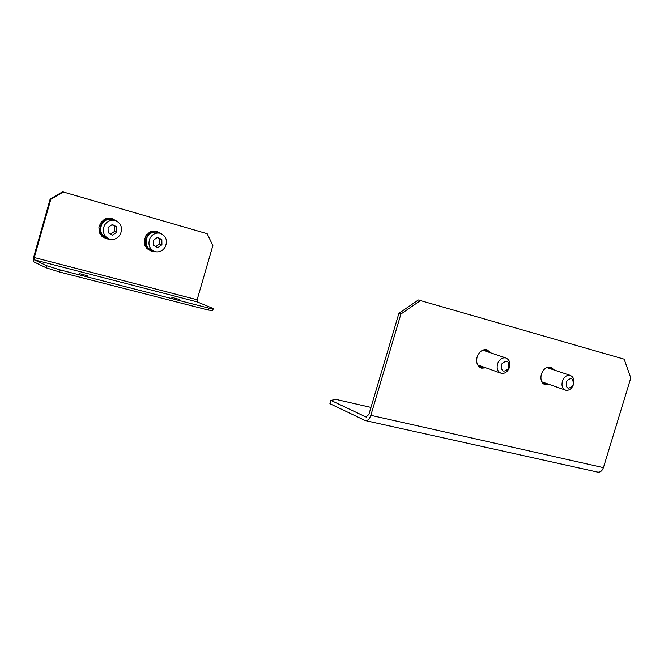 <?xml version="1.0" encoding="UTF-8"?>
<svg xmlns="http://www.w3.org/2000/svg" width="664" height="664" viewBox="0 0 664 664"><rect width="100%" height="100%" fill="white"/><g stroke="black" fill="none" stroke-linecap="round" stroke-linejoin="round"><path stroke-width="1" d="M483.683 367.059L480.105 367.541M485.816 367.823L481.641 368.18C477.383 366.486 475.872 362.768 477.101 357.041C479.167 351.671 482.454 349.239 486.953 349.745L491.011 352.957M547.26 383.734L544.015 384.265M549.468 384.514L545.509 384.912C541.534 383.302 540.156 379.733 541.367 374.206C543.368 368.993 546.48 366.628 550.713 367.092L554.448 370.114M370.968 407.406L336.108 399.429L330.896 400.367L366.063 417.025L368.893 414.411L398.898 313.358L418.337 299.962L624.168 359.183L630.8 377.965L603.418 467.639C602.115 471.075 600.115 472.544 597.417 472.054L365.673 420.652M330.896 400.367L329.917 403.679L365.192 420.544C367.574 420.951 369.458 419.208 370.836 415.324L400.923 314.022L398.898 313.358M418.337 299.962L624.168 359.183M420.403 300.593L400.923 314.022M486.363 349.637L488.87 352.227M549.999 366.968L552.232 369.375M87.831 275.884L79.514 273.634L87.831 275.884M179.595 299.489L171.793 297.356L179.595 299.489M213.277 308.561L212.721 310.478L208.347 310.071L208.911 308.129L213.277 308.561L197.415 301.954L197.142 299.746L212.87 245.539L207.168 233.728L63.304 191.996L50.829 199.275L50.165 199.059L62.623 191.788L63.304 191.996M208.347 310.071L59.652 272.024L46.281 267.841L46.87 265.783L34.345 259.84L34.271 257.532L50.829 199.275M46.281 267.841L33.773 261.848L33.632 257.234L50.165 199.059M207.168 233.728L62.623 191.788M208.911 308.129L60.241 269.957L59.652 272.024M46.87 265.783L60.241 269.957M484.587 349.654L486.148 350.31L485.077 349.945L486.828 351.538M484.695 350.816L483.782 349.828M479.284 366.96L478.669 366.37M481.641 368.18L480.628 367.823M481.757 367.565L481.89 366.877L482.711 366.711M488.123 351.978L488.43 351.53M486.148 350.31L486.538 349.737M478.204 365.789L479.532 365.582M481.89 366.877L478.727 366.395M480.62 367.599L480.827 366.503M487.052 351.613L487.708 350.667M501.569 364.129C501.005 371.699 503.412 373.085 508.79 368.288C509.371 360.726 506.964 359.34 501.569 364.129M508.906 368.736C506.947 372.296 504.383 373.824 501.229 373.317C497.195 371.5 496.149 367.889 498.075 362.502C500.017 358.975 502.557 357.448 505.677 357.913C509.769 359.705 510.84 363.308 508.906 368.736M566.342 381.402C565.728 388.706 567.969 390.017 573.065 385.352C573.688 378.065 571.447 376.754 566.342 381.402M572.999 385.743C571.123 389.195 568.708 390.681 565.753 390.216C562.001 388.49 561.055 385.029 562.923 379.825C564.782 376.405 567.18 374.903 570.102 375.343C573.912 377.044 574.875 380.505 572.999 385.743M548.439 367.026L549.709 367.582L548.605 367.209L550.207 368.703M545.41 384.257L546.356 383.418M546.754 383.941L546.655 383.526M549.709 367.582L550.091 367.026M542.189 382.447L543.061 382.265M548.007 367.964L547.426 367.283M545.542 383.593L542.745 383.178M544.231 384.29L544.438 383.211M550.456 368.786L551.095 367.839M113.337 219.875L112.1 219.469C107.618 218.697 104.148 220.406 101.683 224.581C99.376 231.055 101.152 235.587 107.012 238.177L108.489 238.725M120.466 234.101C122.807 227.462 120.931 222.88 114.83 220.365C110.332 219.593 106.846 221.311 104.372 225.511C102.049 232.01 103.833 236.567 109.718 239.173C114.332 240.102 117.918 238.409 120.466 234.101M112.565 235.106L116.839 232.168L116.731 226.889L112.332 224.532L108.041 227.47L108.157 232.765L112.565 235.106M110.672 234.101L114.623 231.387L116.839 232.168M114.623 231.387L114.507 226.133L111.975 224.772M114.507 226.133L116.731 226.889M109.801 239.198L106.796 238.866L103.484 237.123C95.292 231.089 102.58 215.866 112.257 218.771L116.15 220.805M100.04 233.247L101.733 236.127L105.601 238.426M111.12 218.448L109.369 218.166L106.132 218.846M111.129 218.406L112.374 218.805M106.049 218.63L104.381 219.352L101.924 221.726M99.791 233.354L99.16 231.62L99.202 228.184M98.836 228.134L99.127 226.258L101.65 221.502M158.256 232.632L157.177 232.284C152.861 231.537 149.491 233.222 147.084 237.33C144.818 243.68 146.503 248.104 152.139 250.618L153.948 251.266M165.394 246.634C167.693 240.136 165.925 235.67 160.082 233.23C155.749 232.483 152.371 234.168 149.948 238.31C147.674 244.684 149.358 249.133 155.011 251.656C159.451 252.536 162.912 250.867 165.394 246.634M157.783 247.655L161.916 244.759L161.842 239.596L157.625 237.305L153.467 240.202L153.55 245.381L157.783 247.655M155.791 246.585L159.559 243.945L161.916 244.759M159.559 243.945L159.484 238.799L157.227 237.587M159.484 238.799L161.842 239.596M156.098 231.255L160.978 233.504M154.82 251.598L151.923 251.282L148.736 249.598C140.868 243.721 148.03 228.765 157.343 231.603L156.173 231.23M145.358 245.771L146.952 248.602L150.786 250.876M156.106 231.213L151.301 231.686M151.218 231.454L149.599 232.168L147.25 234.525M145.092 245.896L144.495 244.203L144.594 240.841M144.204 240.791L145.856 235.753L146.96 234.284M370.836 415.324L603.418 467.639M365.922 416.967L366.453 417.083M197.142 299.746L34.271 257.532M197.415 301.954L34.345 259.84M545.509 384.912L544.654 384.605M500.39 373.019L477.648 364.909M505.677 357.913L482.803 350.177M565.039 389.967L541.824 381.833M570.102 375.343L546.762 367.549M112.1 219.469L114.83 220.365M111.162 218.414L112.257 218.771M157.177 232.284L160.082 233.23"/></g></svg>
